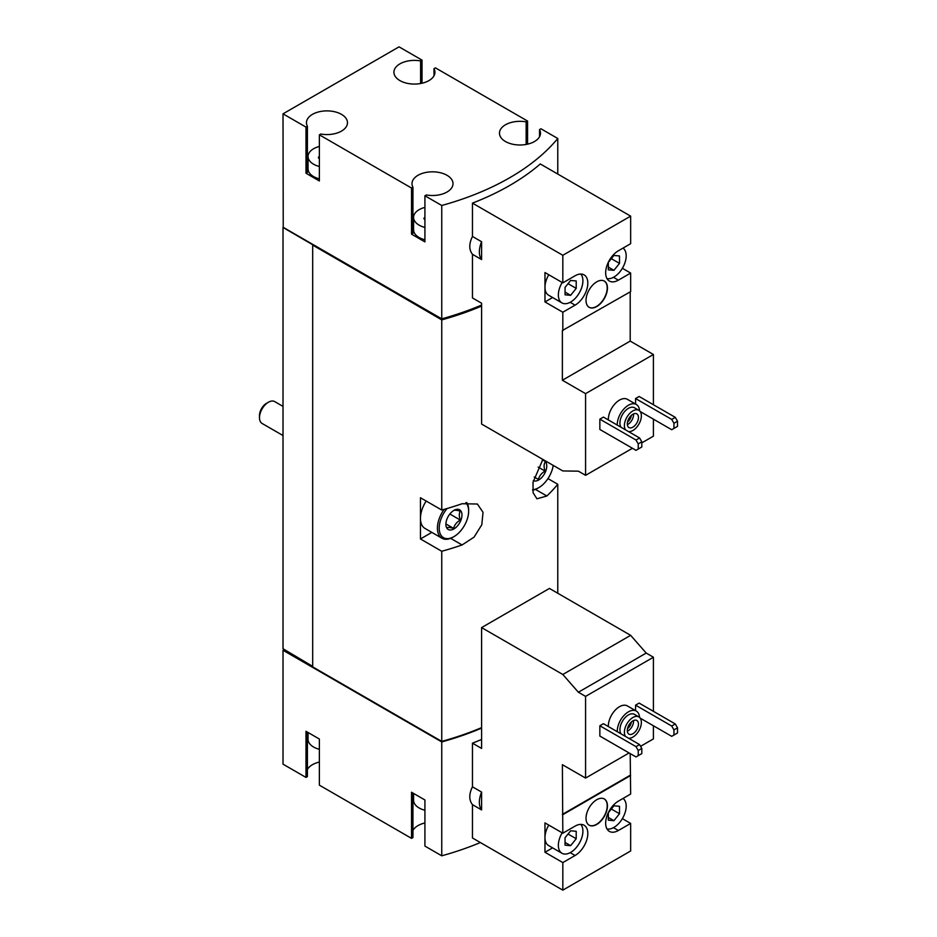 <?xml version="1.0" encoding="UTF-8"?>
<svg xmlns="http://www.w3.org/2000/svg" width="937" height="937" viewBox="0 0 937 937"><rect width="100%" height="100%" fill="white"/><g stroke="black" fill="none" stroke-linecap="round" stroke-linejoin="round"><path stroke-width="1.41" d="M308.039 732.488L308.039 739.293A18.939 10.928 0 0 0 313.579 747.023A18.939 10.928 0 0 0 319.376 749.307M413.58 793.416L413.58 800.233A18.939 10.928 0 0 0 419.12 807.963A18.939 10.928 0 0 0 424.918 810.247M608.347 726.55A15.777 9.112 -60 0 1 615.012 710.375A15.777 9.112 -60 0 1 627.38 705.924L636.305 711.066A15.777 9.112 -60 0 1 639.549 717.414M599.856 725.765L599.856 736.072L636.012 756.944L641.81 753.594L641.81 748.44L639.573 744.575L603.428 723.704L599.856 725.765L636.012 746.637L639.573 744.575M640.58 746.309L653.417 738.906L653.417 725.765M653.417 711.335L653.417 657.235L646.202 653.066L630.648 635.333L549.433 588.436L481.595 627.603L481.595 748.44L472.459 743.17L472.459 786.799C468.898 794.096 468.898 800.046 472.459 804.649L472.459 837.983L562.821 890.15L562.821 862.579L544.971 852.272L552.607 847.868M548.789 825.11A17.358 10.026 120 0 0 544.971 837.584L544.971 822.897L562.821 833.204L562.376 764.674L585.578 778.073L585.578 696.39L653.417 657.235M585.578 778.073L629.09 752.95M640.194 718.14L671.712 736.33L673.937 735.041L673.937 729.888L671.712 726.023L635.567 705.151L635.567 710.644M635.567 705.151L639.128 703.09L675.284 723.961L677.51 727.826L673.937 729.888M441.749 741.917L441.749 855.809L424.918 846.088L424.918 799.975L411.53 792.245L411.53 838.357L319.376 785.159L319.376 739.035L305.989 731.305L305.989 777.429L283.009 764.159L283.009 650.278L441.749 741.917A246.138 142.108 0 0 0 481.595 728.131M441.749 855.809A246.138 142.108 0 0 0 480.353 842.539M481.595 739.457A246.138 142.108 180 0 1 472.459 743.17M608.347 419.94A15.777 9.112 -60 0 1 615.012 403.765A15.777 9.112 -60 0 1 627.38 399.314L636.305 404.468A15.777 9.112 -60 0 1 639.549 410.804M599.856 419.155L599.856 429.462L636.012 450.334L641.81 446.984L641.81 441.831L639.573 437.966L603.428 417.094L599.856 419.155L636.012 440.027L639.573 437.966M641.81 442.861L653.417 436.162L653.417 419.155M653.417 404.725L653.417 354.491L630.203 341.091L630.203 291.875M562.821 282.857L544.971 272.55L544.971 301.925L562.821 312.232L575.095 305.146A17.99 10.389 -60 0 0 586.843 289.299A17.99 10.389 -60 0 0 584.091 274.881A17.99 10.389 -60 0 0 575.095 275.771L562.821 282.857L562.821 255.286L472.459 203.118L472.459 236.452L481.595 241.723L481.595 259.572L472.459 254.302L472.459 297.943L481.595 303.213L481.595 424.051L562.821 470.948L578.375 471.17L585.578 475.328L585.578 393.645L653.417 354.491M585.578 475.328L632.44 448.273M640.194 411.53L671.712 429.72L673.937 428.432L673.937 423.278L671.712 419.413L635.567 398.541L635.567 404.034M635.567 398.541L639.128 396.48L675.284 417.352L677.51 421.217L673.937 423.278M585.578 393.645L562.376 380.246L562.376 330.527L630.648 291.618L630.648 273.065L622.367 268.287M630.648 273.065L618.385 280.151A17.99 10.389 -60 0 1 609.39 281.041A17.99 10.389 -60 0 1 606.626 266.635A17.99 10.389 -60 0 1 618.385 250.776L630.648 243.69L630.648 216.131L540.298 163.963A246.138 142.108 180 0 1 472.459 203.118M562.821 330.784L562.821 312.232M586.023 300.379A15.144 8.749 120 0 0 589.162 307.313A15.144 8.749 120 0 0 604.306 298.563A15.144 8.749 120 0 0 604.306 281.077A15.144 8.749 120 0 0 592.641 285.141A15.144 8.749 120 0 0 586.023 300.379M562.821 255.286L630.648 216.131M422.025 83.229L422.025 60.12L399.045 46.85L283.009 113.834L305.989 127.104L305.989 173.228L319.376 180.958L319.376 134.834L411.53 188.044L411.53 234.168L424.918 241.887L424.918 195.774L441.749 205.484L441.749 318.849A246.138 142.108 0 0 0 481.595 305.052M441.749 205.484A246.138 142.108 0 0 0 557.773 138.5L557.773 174.048M472.459 236.452C468.898 243.749 468.898 249.699 472.459 254.302M319.376 146.465A18.939 10.928 0 0 0 308.039 156.479A18.939 10.928 0 0 0 313.579 164.209A18.939 10.928 0 0 0 319.376 166.493M319.306 158.435L319.306 156.643A1.769 1.019 0 0 0 318.369 157.533A1.769 1.019 0 0 0 319.376 158.458M424.918 207.405A18.939 10.928 0 0 0 413.58 217.419A18.939 10.928 0 0 0 419.12 225.149A18.939 10.928 0 0 0 424.918 227.433M424.848 219.375L424.848 217.571A1.769 1.019 0 0 0 423.911 218.473A1.769 1.019 0 0 0 424.918 219.399M283.009 113.834L283.232 227.597L441.749 319.88L441.749 510.033L420.455 497.746L420.455 538.962L441.749 551.261L441.749 741.401A246.138 142.108 0 0 0 481.595 727.616M542.863 459.423L533.012 482.297L533.094 492.757L536.924 498.8L546.868 496.001A246.138 142.108 0 0 0 557.773 484.265L557.773 593.25M441.749 319.88A246.138 142.108 0 0 0 481.595 306.083M441.749 551.261A246.138 142.108 0 0 0 462.082 544.959L474.052 537.135L481.794 524.79L483.035 512.293L477.378 504.024L462.082 503.731A246.138 142.108 180 0 1 441.749 510.033M557.773 484.265L547.958 478.596M312.689 245.377L312.689 666.898L441.749 741.401M441.749 318.849L283.009 227.211L283.009 648.732L312.689 666.383M527.566 144.169L527.566 121.049L435.412 67.851L433.995 68.67L433.995 75.792M557.773 138.5L540.954 128.779L539.536 129.599L539.536 136.732M441.104 741.038L312.911 667.027M420.455 538.962L431.84 532.392M465.794 502.724A20.825 12.029 -60 0 1 468.652 511.145A20.825 12.029 -60 0 1 453.93 536.643L453.039 537.159A22.09 12.755 -60 0 1 441.995 538.26L425.035 528.468A22.09 12.755 -60 0 1 420.455 518.36A22.09 12.755 -60 0 1 426.206 501.061M527.566 121.049L526.149 121.869A20.509 11.841 0 0 0 499.468 133.159A20.509 11.841 0 0 0 519.976 145.001A20.509 11.841 0 0 0 540.485 133.159A20.509 11.841 0 0 0 539.536 129.599M422.025 60.12L420.608 60.94A20.509 11.841 0 0 0 393.927 72.231A20.509 11.841 0 0 0 414.435 84.072A20.509 11.841 0 0 0 434.944 72.231A20.509 11.841 0 0 0 433.995 68.67M319.376 134.834L320.794 134.026A20.509 11.841 0 0 0 347.475 122.724A20.509 11.841 0 0 0 326.966 110.882A20.509 11.841 0 0 0 306.458 122.724A20.509 11.841 0 0 0 307.406 126.296L305.989 127.104M424.918 195.774L426.335 194.955A20.509 11.841 0 0 0 453.016 183.664A20.509 11.841 0 0 0 432.507 171.822A20.509 11.841 0 0 0 411.999 183.664A20.509 11.841 0 0 0 412.948 187.224L411.53 188.044M441.104 318.486L441.104 319.259A246.138 142.108 0 0 0 481.595 305.146M312.911 245.248L441.104 319.259M283.899 649.763L283.009 650.278M424.918 822.979A20.509 11.841 0 0 0 412.948 830.416M412.948 793.053L412.948 837.549L411.53 838.357M319.376 762.05A20.509 11.841 0 0 0 307.406 769.488M307.406 732.125L307.406 776.609L305.989 777.429M420.608 60.94L420.608 83.522M305.989 173.228L307.406 172.408L307.406 126.296M308.039 164.291A20.509 11.841 0 0 0 307.406 165.287M308.039 156.479L308.039 168.847A18.939 10.928 0 0 0 313.579 176.578A18.939 10.928 0 0 0 319.376 178.862M411.53 234.168L412.948 233.348L412.948 187.224M413.58 225.231A20.509 11.841 0 0 0 412.948 226.215M413.58 217.419L413.58 229.788A18.939 10.928 0 0 0 419.12 237.518A18.939 10.928 0 0 0 424.918 239.802M526.149 121.869L526.149 144.462M481.595 241.723A20.509 11.841 120 0 0 481.595 259.572M562.376 380.246L630.203 341.091M544.971 301.925L552.607 297.521M548.789 274.764A17.358 10.026 120 0 0 544.971 287.237A17.358 10.026 120 0 0 548.567 295.178L561.954 302.909A17.358 10.026 120 0 0 578.469 294.265A17.358 10.026 120 0 0 580.764 274.037M638.238 449.046L638.238 443.892L636.012 440.027M638.238 443.892L641.81 441.831M671.712 419.413L675.284 417.352M673.937 428.432L677.51 426.37L677.51 421.217M625.565 429.884A11.994 6.922 -60 0 1 627.696 415.946A11.994 6.922 -60 0 1 638.882 410.324A11.994 6.922 -60 0 1 640.721 419.928A11.994 6.922 -60 0 1 632.885 430.493A11.994 6.922 -60 0 1 628.598 431.629M632.885 427.143A7.894 4.556 -60 0 1 628.938 427.541A7.894 4.556 -60 0 1 628.938 418.429A7.894 4.556 -60 0 1 636.832 413.873A7.894 4.556 -60 0 1 638.038 420.198A7.894 4.556 -60 0 1 632.885 427.143M621.102 427.307A11.994 6.922 -60 0 1 623.234 413.369A11.994 6.922 -60 0 1 634.419 407.747L638.882 410.324M617.272 425.093A15.777 9.112 -60 0 1 623.937 408.919A15.777 9.112 -60 0 1 636.305 404.468M589.057 307.242A15.144 8.749 120 0 0 604.084 298.435A15.144 8.749 120 0 0 604.201 281.018M562.177 282.482A17.358 10.026 120 0 0 558.358 294.968A17.358 10.026 120 0 0 561.954 302.909M576.208 288.385L576.208 280.948L570.633 280.444L565.046 287.39L565.046 294.827L570.633 295.319L576.208 288.385L568.045 283.665M607 278.594A17.358 10.026 120 0 0 619.65 272.117A17.358 10.026 120 0 0 626.185 255.801A17.358 10.026 120 0 0 623 248.118M619.498 263.391L619.498 255.953L613.922 255.45L608.336 262.395L608.336 269.833L613.922 270.325L619.498 263.391L611.334 258.671M608.336 267.104L613.922 270.325M565.046 292.098L570.633 295.319M633.517 413.943A7.894 4.556 -60 0 1 627.977 424.309A7.894 4.556 -60 0 1 627.345 424.637M631.339 415.407A6.348 3.666 -60 0 1 627.521 422.013M613.466 827.664L618.385 830.498A17.99 10.389 120 0 1 609.39 831.4A17.99 10.389 120 0 1 606.626 816.982A17.99 10.389 120 0 1 618.385 801.135L630.648 794.049L630.203 753.594M622.367 818.633L630.648 823.424L630.648 850.983L562.821 890.15M562.177 832.841A17.358 10.026 120 0 0 558.358 845.315A17.358 10.026 120 0 0 561.954 853.267L548.567 845.537A17.358 10.026 120 0 1 544.971 837.584L544.971 852.272M585.578 696.39L578.375 692.232L562.821 674.488L481.595 627.603M481.595 792.081A20.509 11.841 120 0 0 481.595 809.931L481.595 792.081L472.459 786.799M481.595 809.931L472.459 804.649M562.821 674.488L630.648 635.333M578.375 692.232L646.202 653.066M586.023 818.27A15.144 8.749 120 0 0 589.162 825.204A15.144 8.749 120 0 0 604.306 816.455A15.144 8.749 120 0 0 604.306 798.968A15.144 8.749 120 0 0 592.641 803.021A15.144 8.749 120 0 0 586.023 818.27M562.821 814.663L630.648 775.496M570.176 852.658L575.095 855.493A17.99 10.389 120 0 0 586.843 839.646A17.99 10.389 120 0 0 584.091 825.228A17.99 10.389 120 0 0 575.095 826.118L562.821 833.204M575.095 855.493L562.821 862.579M618.385 830.498L630.648 823.424M562.376 814.405L630.203 775.239M561.954 853.267A17.358 10.026 120 0 0 578.469 844.624A17.358 10.026 120 0 0 580.764 824.384M576.208 838.732L576.208 831.295L570.633 830.791L565.046 837.737L565.046 845.174L570.633 845.666L576.208 838.732L568.045 834.012M607 828.94A17.358 10.026 120 0 0 619.65 822.463A17.358 10.026 120 0 0 626.185 806.16A17.358 10.026 120 0 0 623 798.465M619.498 813.738L619.498 806.3L613.922 805.808L608.336 812.742L608.336 820.18L613.922 820.683L619.498 813.738L611.334 809.029M608.336 817.462L613.922 820.683M565.046 842.445L570.633 845.666M638.238 755.655L638.238 750.502L636.012 746.637M638.238 750.502L641.81 748.44M671.712 726.023L675.284 723.961M673.937 735.041L677.51 732.98L677.51 727.826M589.057 825.134A15.144 8.749 120 0 0 604.084 816.326A15.144 8.749 120 0 0 604.201 798.898M625.565 736.482A11.994 6.922 -60 0 1 627.696 722.556A11.994 6.922 -60 0 1 638.882 716.922A11.994 6.922 -60 0 1 640.721 726.538A11.994 6.922 -60 0 1 632.885 737.103A11.994 6.922 -60 0 1 628.598 738.239M632.885 733.753A7.894 4.556 -60 0 1 628.938 734.139A7.894 4.556 -60 0 1 628.938 725.039A7.894 4.556 -60 0 1 636.832 720.483A7.894 4.556 -60 0 1 638.038 726.807A7.894 4.556 -60 0 1 632.885 733.753M621.102 733.905A11.994 6.922 -60 0 1 623.234 719.979A11.994 6.922 -60 0 1 634.419 714.345L638.882 716.922M617.272 731.703A15.777 9.112 -60 0 1 623.937 715.528A15.777 9.112 -60 0 1 636.305 711.066M633.517 720.541A7.894 4.556 -60 0 1 627.977 730.919A7.894 4.556 -60 0 1 627.345 731.247M631.339 722.017A6.348 3.666 -60 0 1 627.521 728.623M283.009 435.541L262.102 423.465A12.626 7.285 -60 0 1 259.49 417.691L259.49 415.478A9.909 5.727 -60 0 1 266.495 403.343L268.415 402.231A12.626 7.285 -60 0 1 274.728 401.61L283.009 406.389M259.49 417.691A12.626 7.285 -60 0 1 268.415 402.231M453.93 528.925A11.361 6.559 -60 0 1 445.895 524.287A11.361 6.559 -60 0 1 453.93 510.372A11.361 6.559 -60 0 1 461.964 515.01A11.361 6.559 -60 0 1 453.93 528.925M453.625 510.548C454.492 509.962 456.729 510.161 460.325 511.145C458.978 513.335 458.978 516.31 460.325 520.07C456.752 522.05 454.527 524.825 453.625 528.398C450.065 527.414 447.827 527.215 446.937 527.8M453.039 537.159L453.93 536.643A20.825 12.029 -60 0 1 439.629 531.958A20.825 12.029 -60 0 1 447.113 508.51M441.995 538.26A22.09 12.755 -60 0 1 444.208 509.341M466.731 502.548A22.09 12.755 -60 0 1 468.652 510.115L468.652 511.145M542.207 460.325A11.361 6.559 -60 0 1 546.552 468.231A11.361 6.559 -60 0 1 538.716 479.967A11.361 6.559 -60 0 1 533.317 480.669M545.111 462.187C543.765 464.389 543.765 467.364 545.111 471.112C541.551 473.091 539.314 475.867 538.424 479.439L534.219 477.015M553.205 465.396A20.825 12.029 -60 0 1 538.716 487.697A20.825 12.029 -60 0 1 532.603 489.688M537.826 488.212L538.716 487.697L537.826 488.212A22.09 12.755 -60 0 1 532.649 490.18M538.143 467.094L545.111 471.112M449.842 514.015L460.325 520.07M445.977 523.982L453.625 528.398M462.082 544.959L450.615 538.342M546.868 496.001L535.414 489.395M618.385 280.151L613.466 277.317M575.095 305.146L570.176 302.311"/></g></svg>
